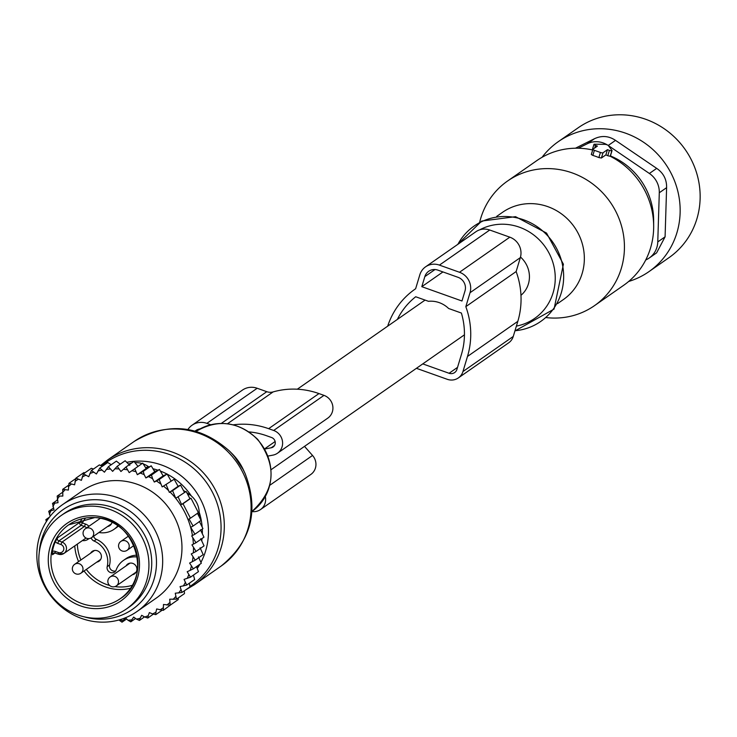 <?xml version="1.0" encoding="UTF-8"?>
<svg xmlns="http://www.w3.org/2000/svg" width="737" height="737" viewBox="0 0 737 737"><rect width="100%" height="100%" fill="white"/><g stroke="black" fill="none" stroke-linecap="round" stroke-linejoin="round"><path stroke-width="1.11" d="M520.497 257.047A25.509 24.22 55.1 0 1 520.967 295.297M397.354 319.425A72.18 68.532 55.1 0 1 415.705 296.753L428.473 301.304A25.509 24.22 55.1 0 1 448.64 308.499L461.399 313.05A72.18 68.532 55.1 0 1 461.473 354.294L456.931 369.384A6.513 6.182 55.1 0 1 449.091 373.272L422.771 363.894M264.62 448.842L275.122 441.518M516.388 326.095A52.226 49.582 -124.9 0 0 554.178 267.494A52.226 49.582 -124.9 0 0 479.603 229.87M268.01 456.065L272.902 455.134A13.026 12.363 -124.9 0 0 277.481 453.218A13.026 12.363 -124.9 0 0 282.428 440.984A13.026 12.363 -124.9 0 0 273.667 430.463L323.976 395.373L318.955 393.576A78.693 74.713 -124.9 0 0 273.114 391.918A10.852 10.309 -124.9 0 1 266.785 391.688L257.185 388.261A17.366 16.49 -124.9 0 0 242.399 390.113L192.081 425.212A17.366 16.49 -124.9 0 0 187.935 429.487M233.288 424.825A78.693 74.713 -124.9 0 1 268.646 428.676L273.667 430.463M210.764 424.752L206.867 423.36A17.366 16.49 -124.9 0 0 192.081 425.212M251.99 511.57A13.026 12.363 -124.9 0 0 260.502 509.553A13.026 12.363 -124.9 0 0 265.32 496.609M264.721 449.017L271.225 447.783A5.426 5.15 -124.9 0 0 271.538 437.502L266.518 435.714A71.093 67.5 -124.9 0 0 249.032 431.91M200.123 428.87A10.852 10.309 -124.9 0 0 195.812 430.555A10.852 10.309 -124.9 0 0 195.139 431.062M304.51 446.373L312.543 455.466A13.026 12.363 -124.9 0 1 310.821 474.453L260.502 509.553M277.481 453.218L327.79 418.119A13.026 12.363 -124.9 0 0 332.746 405.884A13.026 12.363 -124.9 0 0 323.976 395.373M387.69 326.159A78.693 74.713 55.1 0 1 414.949 289.217A78.693 74.713 55.1 0 1 415.622 288.757L419.814 274.827A16.278 15.459 55.1 0 1 425.562 266.84A16.278 15.459 55.1 0 1 439.427 265.108L459.501 272.266A16.278 15.459 55.1 0 1 470.022 292.727L465.821 306.647A78.693 74.713 55.1 0 1 467.498 356.441L462.956 371.531A13.026 12.363 55.1 0 1 458.359 377.915A13.026 12.363 55.1 0 1 447.267 379.306L416.433 368.316M437.907 270.138L457.99 277.296A10.852 10.309 55.1 0 1 465.001 290.94L461.97 301L421.804 286.675L424.834 276.615A10.852 10.309 55.1 0 1 428.667 271.299A10.852 10.309 55.1 0 1 437.907 270.138M425.562 266.84L475.881 231.75A16.278 15.459 55.1 0 1 489.737 230.018L509.82 237.176A16.278 15.459 55.1 0 1 520.331 257.628L516.14 271.557A78.693 74.713 55.1 0 1 517.816 321.35L513.265 336.44A13.026 12.363 55.1 0 1 508.668 342.825L458.359 377.915M516.14 271.557L465.821 306.647M442.946 271.935L421.804 286.675M557.531 303.644L563.39 299.554A53.184 50.494 -124.9 0 0 583.253 247.696A53.184 50.494 -124.9 0 0 502.533 212.311L496.683 216.402M479.713 222.067A75.975 72.134 55.1 0 1 507.563 181.016A75.975 72.134 55.1 0 1 622.876 231.565A75.975 72.134 55.1 0 1 594.492 305.652A75.975 72.134 55.1 0 1 546.347 317.601M594.492 305.652L623.732 285.256A75.975 72.134 -124.9 0 0 653.673 226.038A75.975 72.134 -124.9 0 0 652.116 211.169A75.975 72.134 -124.9 0 0 610.273 156.299L607.776 155.737A75.975 72.134 -124.9 0 0 605.888 154.881L601.41 158.004L598.886 157.561A75.975 72.134 -124.9 0 0 592.861 155.415L594.391 150.32L600.415 152.467A2.174 0.544 16.8 0 0 602.986 152.799L607.454 149.675L609.388 150.366A2.174 0.544 16.8 0 0 612.032 150.597A2.174 0.544 16.8 0 0 611.968 150.403L608.366 145.576A2.174 0.544 16.8 0 0 604.893 144.341L594.584 144.203A2.174 0.544 16.8 0 0 593.958 144.388A2.174 0.544 16.8 0 0 595.478 145.401L597.412 146.092L592.944 149.215A2.174 0.544 16.8 0 0 592.87 149.307A2.174 0.544 16.8 0 0 594.391 150.32M592.299 149.897A75.975 72.134 -124.9 0 0 536.794 160.629L507.563 181.016M592.861 155.415L591.304 154.512L592.87 149.307M653.673 226.038L653.636 219.829A67.251 63.852 -124.9 0 0 652.245 206.673A67.251 63.852 -124.9 0 0 610.429 155.912M610.208 156.244L611.867 150.735M605.888 154.881L607.454 149.675M645.713 260.004L646.717 259.498A21.705 20.608 55.1 0 0 649.223 258.014A21.705 20.608 55.1 0 0 657.773 241.92L659.293 192.762A21.705 20.608 55.1 0 0 649.38 173.471L608.375 145.594M578.278 148.22L587.242 143.77A21.705 20.608 55.1 0 1 607.435 144.977M575.44 148.211L594.556 138.676C601.853 135.322 608.836 135.894 615.524 140.38L656.695 168.377C663.466 173.048 666.773 179.478 666.607 187.668L659.293 192.762M649.223 258.014L656.603 252.874L665.087 236.826L666.607 187.668M542.063 157.294A79.237 75.229 55.1 0 1 558.268 141.679A79.237 75.229 55.1 0 1 638.445 139.072A79.237 75.229 55.1 0 1 680.159 211.068A79.237 75.229 55.1 0 1 648.928 271.649A79.237 75.229 55.1 0 1 628.67 281.47M558.268 141.679L578.259 127.731A79.237 75.229 55.1 0 1 658.436 125.124A79.237 75.229 55.1 0 1 700.15 197.12A79.237 75.229 55.1 0 1 668.92 257.71L648.928 271.649M149.003 467.009L148.109 466.401A21.705 20.608 -124.9 0 0 143.19 463.886M142.112 463.527A21.705 20.608 -124.9 0 0 134.963 462.652M131.536 463.122A21.705 20.608 -124.9 0 0 128.505 464.08M153.867 470.317L155.461 471.394M183.439 490.427L185.429 491.782M186.811 492.721L189.28 494.389A21.705 20.608 -124.9 0 1 199.193 513.68L199.101 516.536M196.926 567.785A21.705 20.608 -124.9 0 0 197.323 566.062M184.425 492.261L180.556 485.121L172.587 490.685L175.765 498.304L186.129 491.441L175.765 498.304M189.962 498.663L181.578 504.513L182.997 503.739L190.432 518.212L198.41 512.657L190.966 498.184L189.962 498.663L186.129 491.441M197.396 513.136L201.054 520.479L193.085 526.034L189.013 518.986L190.432 518.212M199.349 521.289L202.924 528.632L194.955 534.196L190.68 527.342L193.085 526.034M200.455 529.82L203.956 537.172L195.987 542.736L191.712 535.91L194.955 534.196M200.731 538.719L204.057 545.868L196.088 551.433L191.942 544.855L195.987 542.736M200.086 547.784L203.191 554.611L195.222 560.175L191.261 553.938L196.088 551.433M198.465 556.886L201.312 563.28L193.343 568.835L189.612 563.059L195.222 560.175M196.475 566.652L198.456 571.617L190.487 577.172L187.189 571.737L193.343 568.835M193.444 575.118L194.66 579.522L186.691 585.077L184.057 579.393L190.487 577.172M189.381 583.207L189.98 586.882L182.011 592.437L180.058 586.578L186.691 585.077M184.324 590.825L184.471 593.598L176.502 599.163L175.259 593.221L182.011 592.437M178.299 597.91L178.207 599.596L170.238 605.151L169.703 599.209L176.502 599.163M171.334 604.386L163.301 610.347L163.485 604.478L170.238 605.151M170.956 480.782L167.115 473.983L159.146 479.547L162.168 486.908L174.172 479.234L162.168 486.908M180.556 485.121L178.087 486.309L174.172 479.234M84.866 472.841L83.871 472.601L75.902 478.156L74.594 484.808L68.965 483.343L68.375 490.068L62.7 489.34L62.829 496.065L57.191 496.065L58.02 502.698L52.511 503.426L54.031 509.893L48.716 511.321L50.236 516.149M93.461 469.036L91.388 468.29L83.419 473.845L81.402 480.331L75.902 478.156M102.277 466.328L99.384 464.909L91.416 470.473L88.716 476.701L83.419 473.845M111.232 464.715L107.749 462.514L99.781 468.069L96.418 473.983L91.416 470.473M120.232 464.19L116.382 461.122L108.413 466.678L104.433 472.196L99.781 468.069M129.776 465.342L125.161 460.754L117.192 466.318L112.632 471.367L108.413 466.678M138.04 466.457L133.977 461.426L125.999 466.991L120.923 471.514L117.192 466.318M167.115 473.983L163.135 475.899L159.441 469.478L154.715 471.763L151.223 465.821L146.166 468.52L142.702 463.122L129.187 472.629L125.999 466.991M181.578 504.513L178.161 497.005M190.966 498.184L182.997 503.739M119.099 619.937L119.495 620.379A77.063 73.166 -124.9 0 0 123.272 620.443L125.447 617.91L128.045 620.25A77.063 73.166 -124.9 0 0 131.785 619.872L133.655 617.081L136.483 619.117A77.063 73.166 -124.9 0 0 140.141 618.306L141.661 615.294L144.692 616.998A77.063 73.166 -124.9 0 0 148.201 615.754L149.371 612.576L152.559 613.921A77.063 73.166 -124.9 0 0 155.885 612.263L156.677 608.955L163.301 610.347M155.885 612.263L155.783 614.649L162.168 610.199M152.559 613.921L155.783 614.649M148.201 615.754L147.787 618.03L153.407 614.114M144.692 616.998L147.787 618.03M140.141 618.306L139.422 620.434L144.498 616.887M136.483 619.117L139.422 620.434M131.785 619.872L130.79 621.825L135.59 618.472M128.045 620.25L130.79 621.825M123.272 620.443L122.01 622.185L126.626 618.969M119.495 620.379L122.01 622.185M178.087 486.309L169.353 492.399L166.203 484.789M172.587 490.685L169.353 492.399M46.385 521.556L45.86 519.668L49.443 517.162M48.301 518.71L45.86 519.668M53.405 508.06L48.716 511.321M57.422 499.999L52.511 503.426M62.47 492.38L57.191 496.065M68.642 485.195L62.7 489.34M75.782 478.589L68.965 483.343M146.166 468.52L137.312 474.702L134.733 468.686M140.242 473.108L143.254 471.376L144.148 474.6A77.063 73.166 -124.9 0 0 140.242 473.108L137.312 474.702M151.223 465.821L143.254 471.376M144.148 474.6L145.862 477.935L154.715 471.763M148.57 476.59L151.472 475.043L152.587 478.7A77.063 73.166 -124.9 0 0 148.57 476.59L145.862 477.935M159.441 469.478L151.472 475.043M152.587 478.7L154.309 482.053L163.135 475.899M160.611 483.877A77.063 73.166 -124.9 0 0 159.763 483.26A77.063 73.166 -124.9 0 0 156.428 481.003L154.309 482.053M156.428 481.003L159.146 479.547M170.081 492.04A77.063 73.166 55.1 0 1 192.449 535.55M159.975 609.923A77.063 73.166 -124.9 0 0 163.08 607.878M166.857 605.059A77.063 73.166 -124.9 0 0 169.685 602.654M173.094 599.393A77.063 73.166 -124.9 0 0 175.627 596.666M178.63 593.009A77.063 73.166 -124.9 0 0 180.814 589.978M183.366 585.979A77.063 73.166 -124.9 0 0 185.19 582.7M187.253 578.398A77.063 73.166 -124.9 0 0 188.681 574.906M190.229 570.374A77.063 73.166 -124.9 0 0 191.325 566.394M192.32 561.723A77.063 73.166 -124.9 0 0 192.974 557.292M193.37 552.897A77.063 73.166 -124.9 0 0 193.499 547.877M193.389 544.136A77.063 73.166 -124.9 0 0 192.818 538.056M168.248 490.252A77.063 73.166 -124.9 0 0 163.614 486.19M135.608 471.634A77.063 73.166 -124.9 0 0 131.895 470.694M127.151 469.773A77.063 73.166 -124.9 0 0 123.383 469.266M118.593 468.898A77.063 73.166 -124.9 0 0 114.806 468.833M110.034 469.027A77.063 73.166 -124.9 0 0 106.294 469.405M101.595 470.16A77.063 73.166 -124.9 0 0 97.947 470.98M93.396 472.279A77.063 73.166 -124.9 0 0 89.877 473.522M85.529 475.365A77.063 73.166 -124.9 0 0 82.194 477.014M78.104 479.363A77.063 73.166 -124.9 0 0 74.999 481.399M71.231 484.218A77.063 73.166 -124.9 0 0 68.394 486.623M64.985 489.884A77.063 73.166 -124.9 0 0 62.452 492.62M59.457 496.277A77.063 73.166 -124.9 0 0 57.265 499.299M54.713 503.307A77.063 73.166 -124.9 0 0 52.898 506.586M50.835 510.879A77.063 73.166 -124.9 0 0 49.407 514.371M47.85 518.912A77.063 73.166 -124.9 0 0 47.619 519.677M137.008 611.507L156.299 598.057A65.123 61.834 -124.9 0 0 153.453 492.767A65.123 61.834 -124.9 0 0 81.789 491.229L62.498 504.679A65.123 61.834 -124.9 0 0 65.344 609.96A65.123 61.834 -124.9 0 0 137.008 611.507A65.123 61.834 -124.9 0 0 134.162 506.227A65.123 61.834 -124.9 0 0 62.498 504.679M39.236 552.639A60.738 57.661 55.1 0 1 129.887 511.082A60.738 57.661 55.1 0 1 151.665 585.814A60.738 57.661 55.1 0 1 83.972 616.768M61.282 515.449L64.082 513.496A56.979 54.105 55.1 0 1 97.109 504.274A56.979 54.105 55.1 0 1 149.067 545.601A56.979 54.105 55.1 0 1 129.279 606.975L126.478 608.928A56.979 54.105 55.1 0 1 93.452 618.159A56.979 54.105 55.1 0 1 41.493 576.831A56.979 54.105 55.1 0 1 61.282 515.449A56.979 54.105 55.1 0 1 94.308 506.218A56.979 54.105 55.1 0 1 146.267 547.545A56.979 54.105 55.1 0 1 126.478 608.928M52.419 551.396L52.493 554.731A2.174 2.064 55.1 0 1 53.34 553.247L55.063 553.045L55.229 551.387A4.339 4.118 -124.9 0 0 52.419 551.396A45.04 42.764 55.1 0 1 55.386 541.529L57.587 537.817L79.946 522.22A45.04 42.764 55.1 0 1 82.065 518.765M93.571 536.269A4.883 4.634 -124.9 0 0 96.418 539.364L94.041 541.022A4.883 4.634 55.1 0 1 91.195 537.899M94.041 541.022A21.705 20.608 55.1 0 1 107.197 566.633A4.883 4.634 55.1 0 0 116.216 569.848A21.705 20.608 55.1 0 1 123.484 560.387A21.705 20.608 55.1 0 1 137.34 556.988M117.865 525.776A21.705 20.608 55.1 0 1 114.042 529.286A21.705 20.608 55.1 0 1 98.97 532.51M126.11 565.841A5.97 5.666 55.1 0 1 136.64 567.416A5.97 5.666 55.1 0 1 132.319 574.749M90.614 553.192A5.97 5.666 55.1 0 1 101.42 556.619A5.97 5.666 55.1 0 1 96.823 562.091M112.006 522.266A5.97 5.666 55.1 0 1 107.538 526.522M114.042 529.286L116.409 527.628A21.705 20.608 -124.9 0 0 118.325 526.107M137.018 555.182A21.705 20.608 -124.9 0 0 125.861 558.729L123.484 560.387M96.418 539.364A21.705 20.608 -124.9 0 1 109.573 564.975A4.883 4.634 -124.9 0 0 115.635 570.945M269.788 485.287L312.543 455.466M271.225 447.783L274.542 445.47M457.889 244.297A58.177 55.229 55.1 0 1 515.421 217.544A58.177 55.229 55.1 0 1 562.46 264.721A58.177 55.229 55.1 0 1 514.979 330.747M196.116 431.329A48.845 46.376 55.1 0 1 257.471 439.538A48.845 46.376 55.1 0 1 251.999 511.45M268.646 428.676L318.955 393.576M227.475 423.747L273.114 391.918M221.312 423.407L266.785 391.688M206.867 423.36L257.185 388.261M520.331 257.628L470.022 292.727M517.816 321.35L467.498 356.441M513.265 336.44L462.956 371.531M489.737 230.018L439.427 265.108M509.82 237.176L459.501 272.266M457.53 367.376L449.091 373.272M434.987 269.539L424.834 276.615M229.262 450.851L232.109 453.688A53.184 50.494 55.1 0 1 233.712 455.355A53.184 50.494 55.1 0 1 243.45 469.957L245.126 473.605A74.382 70.623 -124.9 0 0 231.501 453.181A74.382 70.623 -124.9 0 0 229.262 450.851C199.451 424.779 167.769 421.638 134.235 441.408A75.975 72.134 55.1 0 1 230.008 453.946A75.975 72.134 55.1 0 1 221.164 566.044C251.308 541.4 259.295 510.594 245.126 473.605M607.776 155.737L609.388 150.366M601.41 158.004L602.986 152.799M598.886 157.561L600.415 152.467M591.378 154.42L592.88 149.418M594.704 147.99L595.478 145.401M100.61 465.508L107.427 460.109A75.975 72.134 55.1 0 1 203.209 472.638A75.975 72.134 55.1 0 1 194.356 584.745L221.164 566.044M101.439 465.922A74.87 71.084 55.1 0 1 200.271 474.877A74.87 71.084 55.1 0 1 189.916 586.459M120.057 464.052A68.329 64.874 55.1 0 1 120.757 463.831M126.746 462.329A68.329 64.874 55.1 0 1 189.492 483.546A68.329 64.874 55.1 0 1 200.915 562.386M199.874 564.275A68.329 64.874 55.1 0 1 197.221 568.513M152.946 468.75A63.087 59.9 55.1 0 1 157.948 470.197M160.353 471.063A63.087 59.9 55.1 0 1 166.986 474.048M167.216 474.167A63.087 59.9 55.1 0 1 184.84 487.701A63.087 59.9 55.1 0 1 191.362 496.001M199.183 512.141A63.087 59.9 55.1 0 1 202.168 527.066M202.297 529.074A63.087 59.9 55.1 0 1 202.343 533.763M202.03 538.517A63.087 59.9 55.1 0 1 201.745 540.875M587.242 143.77L594.556 138.676M615.524 140.38L608.246 145.456M649.38 173.471L656.695 168.377M657.773 241.92L665.087 236.826M199.193 513.68L198.069 514.463M188.128 495.19L189.28 494.389M148.109 466.401L145.825 467.986M93.525 608.559A47.214 44.828 55.1 0 1 48.264 559.567A47.214 44.828 55.1 0 1 94.235 515.817A47.214 44.828 55.1 0 1 139.505 564.809A47.214 44.828 55.1 0 1 93.525 608.559M94.778 517.558A45.04 42.764 55.1 0 1 135.857 550.226A45.04 42.764 55.1 0 1 120.214 598.739A45.04 42.764 55.1 0 1 94.106 606.035A45.04 42.764 55.1 0 1 53.027 573.368A45.04 42.764 55.1 0 1 68.67 524.855A45.04 42.764 55.1 0 1 94.566 517.549M52.493 554.731L54.953 553.008M130.55 588.273A45.04 42.764 55.1 0 1 117.865 589.462A45.04 42.764 55.1 0 1 84.064 570.991M78.583 561.585A45.04 42.764 55.1 0 1 74.769 545.896M132.402 585.289A42.875 40.701 55.1 0 1 118.436 586.947A42.875 40.701 55.1 0 1 114.926 586.588M109.656 585.482A42.875 40.701 55.1 0 1 86.312 569.425M80.867 559.982A42.875 40.701 55.1 0 1 77.357 544.09M53.34 553.247A2.174 2.064 55.1 0 1 54.989 552.953M55.229 551.387L58.426 552.529L58.26 554.187L55.063 553.045L58.177 554.077M58.426 552.529A4.339 4.118 -124.9 0 0 63.649 549.94A4.339 4.118 -124.9 0 0 60.849 544.477L57.652 543.344L58.822 540.94L62.019 542.082L60.849 544.477M55.386 541.529A4.339 4.118 -124.9 0 0 57.652 543.344M57.587 537.817A2.174 2.064 -124.9 0 0 58.822 540.94L81.181 525.343A2.174 2.064 -124.9 0 1 79.946 522.22A2.174 0.617 -151.3 0 1 82.351 522.938A42.875 40.701 55.1 0 1 85.51 518.056M85.547 524.081L84.377 526.485L81.181 525.343L82.351 522.938L85.547 524.081A8.687 8.245 55.1 0 1 88.937 526.264M88.882 538.618A8.687 8.245 55.1 0 1 82.369 540.589M86.026 538.038L63.926 553.459L58.38 554.15A6.513 6.182 -124.9 0 0 66.394 547.342A6.513 6.182 -124.9 0 0 62.019 542.082L84.377 526.485A6.513 6.182 55.1 0 1 86.653 527.858M109.573 564.975L107.197 566.633M118.399 580.581A5.426 5.15 -124.9 0 0 110.154 576.97A5.426 5.426 0 0 0 107.943 582.506A5.426 5.426 0 0 0 116.363 585.878A5.426 5.15 -124.9 0 0 118.399 580.581M82.894 567.932A5.426 5.15 -124.9 0 0 74.658 564.321A5.426 5.426 0 0 0 72.447 569.858A5.426 5.426 0 0 0 80.867 573.22A5.426 5.15 -124.9 0 0 82.894 567.932M93.608 532.363A5.426 5.15 -124.9 0 0 85.372 528.751A5.426 5.426 0 0 0 83.161 534.288A5.426 5.426 0 0 0 91.581 537.651A5.426 5.15 -124.9 0 0 93.608 532.363M127.086 550.309A5.426 5.15 -124.9 0 0 129.113 545.021A5.426 5.15 -124.9 0 0 120.877 541.409A5.426 5.426 0 0 0 118.657 546.946A5.426 5.426 0 0 0 127.086 550.309L133.977 545.5M271.069 469.699L464.448 334.819M297.297 389.21L425.065 300.097M195.904 431.486C217.82 418.68 238.429 421.324 257.729 439.409C277.296 466.18 275.316 490.252 251.787 511.607M415.622 288.747L414.949 289.217M514.914 330.968L554.058 309.079L563.409 264.214L546.55 233.076L515.559 216.678L481.74 221.045L457.474 244.592M233.712 455.355L243.45 469.957M610.31 156.308L612.032 150.597M592.281 149.961L593.958 144.388M107.427 460.109L134.235 441.408M194.356 584.745L185.438 590.042M68.67 524.855L94.677 517.595C134.991 517.549 153.922 578.269 120.214 598.739M129.988 563.142L110.154 576.97M136.198 572.05L116.363 585.878M94.483 550.493L74.658 564.321M100.693 559.392L80.867 573.22M100.361 518.295L85.372 528.751M111.416 523.823L91.581 537.651M128.487 536.094L120.877 541.409"/></g></svg>
